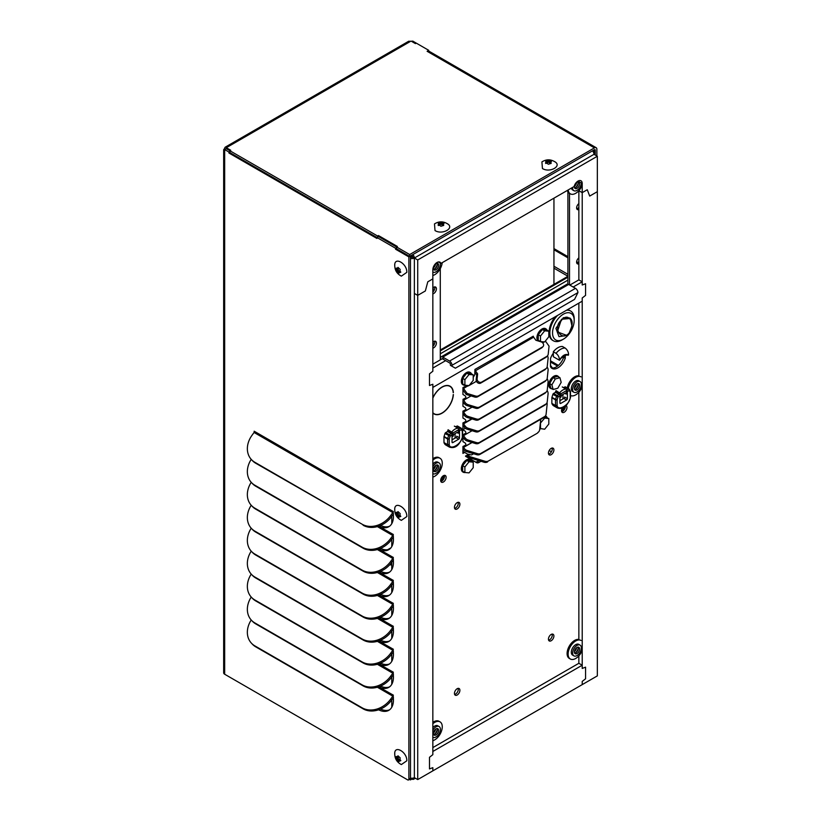 <?xml version="1.0" encoding="UTF-8"?>
<svg xmlns="http://www.w3.org/2000/svg" width="821" height="821" viewBox="0 0 821 821"><rect width="100%" height="100%" fill="white"/><g stroke="black" fill="none" stroke-linecap="round" stroke-linejoin="round"><path stroke-width="1.23" d="M565.854 405.615A3.859 2.227 -60 0 1 566.172 405.748A3.859 2.227 -60 0 1 566.767 408.837A3.859 2.227 -60 0 1 564.253 412.234A3.859 2.227 -60 0 1 562.323 412.429A3.859 2.227 -60 0 1 562.293 408.037M561.697 411.66A3.859 2.227 120 0 0 562.642 411.311A3.859 2.227 120 0 0 565.33 406.097M576.753 208.77A3.664 2.114 120 0 0 577.594 208.452A3.664 2.114 120 0 0 578.856 207.344M551.168 448.379A3.859 2.227 -60 0 1 553.097 448.194A3.859 2.227 -60 0 1 553.693 451.283A3.859 2.227 -60 0 1 551.168 454.68A3.859 2.227 -60 0 1 549.239 454.865A3.859 2.227 -60 0 1 548.654 451.776A3.859 2.227 -60 0 1 551.168 448.379M548.613 454.095A3.859 2.227 120 0 0 549.557 453.746A3.859 2.227 120 0 0 552.112 448.03M551.168 634.448A3.859 2.227 -60 0 1 553.097 634.264A3.859 2.227 -60 0 1 553.693 637.353A3.859 2.227 -60 0 1 551.168 640.749A3.859 2.227 -60 0 1 549.239 640.934A3.859 2.227 -60 0 1 548.654 637.845A3.859 2.227 -60 0 1 551.168 634.448M548.613 640.164A3.859 2.227 120 0 0 549.557 639.816A3.859 2.227 120 0 0 552.112 634.099M457.174 688.716A3.859 2.227 -60 0 1 459.103 688.532A3.859 2.227 -60 0 1 459.688 691.621A3.859 2.227 -60 0 1 457.174 695.018A3.859 2.227 -60 0 1 455.245 695.202A3.859 2.227 -60 0 1 454.649 692.113A3.859 2.227 -60 0 1 457.174 688.716M454.618 694.433A3.859 2.227 120 0 0 455.563 694.084A3.859 2.227 120 0 0 458.118 688.367M457.174 502.647A3.859 2.227 -60 0 1 459.103 502.462A3.859 2.227 -60 0 1 459.688 505.551A3.859 2.227 -60 0 1 457.174 508.948A3.859 2.227 -60 0 1 455.245 509.133A3.859 2.227 -60 0 1 454.649 506.044A3.859 2.227 -60 0 1 457.174 502.647M454.618 508.363A3.859 2.227 120 0 0 455.563 508.014A3.859 2.227 120 0 0 458.118 502.298M565.269 355.719L565.269 358.233A11.586 6.691 -60 0 1 552.092 368.434A11.586 6.691 -60 0 1 550.501 366.761L550.501 358.572A11.586 6.691 -60 0 1 553.323 353.184M432.841 397.846A16.02 9.247 -60 0 1 442.078 386.999A16.02 9.247 -60 0 1 450.093 386.209A16.02 9.247 -60 0 1 453.377 392.592L453.213 392.695A15.794 9.123 120 0 0 449.98 386.404A15.794 9.123 120 0 0 442.078 387.184A15.794 9.123 120 0 0 432.841 398.164M447.301 431.682A9.493 5.48 -60 0 1 447.866 430.922M555.191 392.52A9.493 5.48 -60 0 1 555.755 391.761M443.391 475.718A3.859 2.227 -60 0 1 445.321 475.523A3.859 2.227 -60 0 1 445.916 478.612A3.859 2.227 -60 0 1 443.391 482.009A3.859 2.227 -60 0 1 441.472 482.204A3.859 2.227 -60 0 1 440.877 479.115A3.859 2.227 -60 0 1 443.391 475.718M440.836 481.434A3.859 2.227 120 0 0 441.78 481.085A3.859 2.227 120 0 0 444.335 475.369M576.753 263.038A3.664 2.114 120 0 0 577.594 262.72A3.664 2.114 120 0 0 578.856 261.612M533.64 337.185L475.41 370.794L477.627 373.863L477.104 378.82A3.038 2.442 43 0 0 478.561 381.744A3.038 2.442 43 0 0 481.629 382.104L542.599 346.903A3.038 2.442 43 0 0 543.061 346.544A3.038 2.442 43 0 0 543.379 343.927A3.038 2.442 43 0 0 541.111 341.864L535.856 340.253L533.64 337.185A1.18 0.677 60 0 1 533.281 336.189L533.547 337.051M473.224 377.383L474.795 374.663L474.928 369.419L533.281 336.189M462.931 401.685L464.255 403.522L465.179 402.536L463.208 399.293L465.887 397.744A4.752 2.74 120 0 0 464.902 395.671L462.931 394.46L462.931 387.656L466.872 385.388M480.993 461.299L479.002 462.449A4.752 2.74 -60 0 1 476.632 462.685L465.558 456.291L468.175 454.465L465.158 452.72A2.442 1.406 120 0 0 463.937 452.843L462.931 453.418L462.931 446.583L465.887 444.879A4.752 2.74 120 0 0 464.902 442.806L462.931 441.606L462.931 434.802L465.887 433.088L466.513 433.929L463.557 435.633L463.065 434.566M465.887 433.088A4.752 2.74 120 0 0 464.902 431.015L462.931 429.814L462.931 423.01L465.887 421.306L466.513 422.148L463.557 423.852L463.065 422.784M465.887 421.306A4.752 2.74 120 0 0 464.902 419.233L462.931 418.033L462.931 411.229L465.887 409.525L466.513 410.356L463.557 412.07L463.065 410.993M465.887 409.525A4.752 2.74 120 0 0 464.902 407.452L462.931 406.251L463.065 399.211M465.887 397.744L466.513 398.575L463.557 400.279M471.09 395.927L466.513 398.575M465.179 402.536A4.752 3.818 43 0 0 468.114 404.661L476.467 407.226A4.752 3.818 43 0 0 479.649 406.97L545.678 368.845A4.752 3.818 43 0 0 546.406 368.27A4.752 3.818 43 0 0 547.248 366.361L548.079 358.49A4.752 3.818 43 0 0 547.484 355.811M472.075 407.154L466.513 410.356M462.931 413.476L464.255 415.303A4.752 3.818 43 0 0 467.19 417.437L475.544 420.003A4.752 3.818 43 0 0 478.725 419.747L544.754 381.621A4.752 3.818 43 0 0 545.472 381.047L546.406 380.061A4.752 3.818 43 0 0 547.248 378.142L548.079 370.271A4.752 3.818 43 0 0 547.114 367.008M464.255 415.303L465.179 414.318L463.557 412.07M465.179 414.318A4.752 3.818 43 0 0 468.114 416.442L476.467 419.008A4.752 3.818 43 0 0 479.649 418.751L545.678 380.626A4.752 3.818 43 0 0 546.406 380.061M472.075 418.936L466.513 422.148M462.931 425.257L464.255 427.094A4.752 3.818 43 0 0 467.19 429.219L475.544 431.784A4.752 3.818 43 0 0 478.725 431.528L544.754 393.403A4.752 3.818 43 0 0 545.472 392.828L546.406 391.843A4.752 3.818 43 0 0 547.248 389.924L548.079 382.063A4.752 3.818 43 0 0 547.114 378.799M464.255 427.094L465.179 426.099L463.557 423.852M465.179 426.099A4.752 3.818 43 0 0 468.114 428.234L476.467 430.789A4.752 3.818 43 0 0 479.649 430.543L545.678 392.417A4.752 3.818 43 0 0 546.406 391.843M472.075 430.717L466.513 433.929M462.931 437.039L464.255 438.876A4.752 3.818 43 0 0 467.19 441L475.544 443.566A4.752 3.818 43 0 0 478.725 443.309L544.754 405.184A4.752 3.818 43 0 0 545.472 404.62L546.406 403.624A4.752 3.818 43 0 0 547.248 401.715L548.079 393.844A4.752 3.818 43 0 0 547.114 390.58M464.255 438.876L465.179 437.891L463.557 435.633M465.179 437.891A4.752 3.818 43 0 0 468.114 440.015L476.467 442.581A4.752 3.818 43 0 0 479.649 442.324L545.678 404.199A4.752 3.818 43 0 0 546.406 403.624M465.158 452.72L463.547 451.786A2.442 1.406 120 0 0 462.931 451.683M462.931 389.903L466.205 394.439L467.128 393.444L475.482 396.009A4.752 3.818 43 0 0 478.664 395.753L546.663 356.488A4.752 3.818 43 0 0 547.391 355.924A4.752 3.818 43 0 0 548.233 354.005L549.064 346.134L545.493 341.187A1.18 0.677 -120 0 1 545.39 341.023L545.411 341.064M578.856 263.818A3.664 2.114 -60 0 1 577.379 263.828A3.664 2.114 -60 0 1 576.753 261.119A3.664 2.114 -60 0 1 578.856 257.897M432.841 287.74L433.683 287.258A3.859 2.227 -60 0 1 435.612 287.063A3.859 2.227 -60 0 1 436.208 290.152A3.859 2.227 -60 0 1 433.683 293.549L432.841 294.041M555.868 391.833A9.267 5.347 120 0 0 555.468 392.366M447.979 430.994A9.267 5.347 120 0 0 447.578 431.528M453.377 394.532A16.02 9.247 -60 0 1 446.029 410.069A16.02 9.247 -60 0 1 434.063 413.958A16.02 9.247 -60 0 1 432.841 412.984L434.186 413.763A15.794 9.123 120 0 0 445.967 409.925A15.794 9.123 120 0 0 453.213 394.603L453.377 394.532M432.841 412.665A15.794 9.123 120 0 0 434.186 413.763M578.856 209.55A3.664 2.114 -60 0 1 577.379 209.56A3.664 2.114 -60 0 1 576.753 206.851A3.664 2.114 -60 0 1 578.856 203.618M432.841 342.008L433.683 341.526A3.859 2.227 -60 0 1 435.612 341.331A3.859 2.227 -60 0 1 436.208 344.42A3.859 2.227 -60 0 1 433.683 347.817L432.841 348.309M569.517 193.366L569.517 284.918M440.282 359.875L440.282 268.652M464.255 403.522A4.752 3.818 43 0 0 467.19 405.646L475.544 408.211A4.752 3.818 43 0 0 478.725 407.955L544.754 369.84A4.752 3.818 43 0 0 545.472 369.265L546.406 368.27M467.467 454.054L470.012 454.598L467.683 455.942L465.835 455.799M466.513 455.86L465.846 455.799M465.887 444.879L465.887 444.931A1.18 0.677 -120 0 0 466.133 445.7L472.075 442.498L463.557 447.414A1.18 0.677 60 0 1 463.208 446.429L463.065 446.347M467.17 385.408A1.18 0.677 -120 0 0 467.447 386.127L463.557 388.497A1.18 0.677 60 0 1 463.208 387.502L463.065 387.42M477.627 373.863L476.703 374.858L474.795 372.211M475.41 370.794A1.18 0.677 60 0 1 475.061 369.809M478.889 460.653L477.391 461.525L479.002 462.449M475.02 461.761A4.752 2.74 120 0 0 477.391 461.525M432.841 292.05A3.859 2.227 120 0 0 434.627 286.909M433.303 413.425A16.02 9.247 120 0 0 433.919 413.61M551.343 367.87A11.586 6.691 120 0 0 563.658 357.299L565.269 358.233M563.658 356.653L563.658 357.299M432.841 346.318A3.859 2.227 120 0 0 434.627 341.177M567.906 191.816L567.906 284.128M442.191 358.921A1.18 0.677 60 0 1 442.776 358.982L449.569 362.903A1.18 0.677 -120 0 1 450.401 364.35L450.401 365.324L455.378 368.198L574.567 299.378L577.922 292.594A3.458 1.991 -120 0 0 575.48 288.356L568.676 284.435A3.458 1.991 -120 0 0 566.952 284.261L441.051 356.95A3.458 1.991 60 0 1 442.776 357.125L449.569 361.045A3.458 1.991 60 0 1 452.012 365.283L452.012 366.258M440.282 358.561L441.472 359.188M410.5 778.051A3.458 1.991 0 0 0 414.359 777.641A3.458 1.991 60 0 1 413.651 779.232A3.458 1.991 60 0 1 411.916 779.057L410.418 779.919L409.484 779.386M593.265 151.906L593.983 151.495A3.458 1.991 180 0 1 594.989 152.911A3.458 1.991 180 0 1 593.983 154.317A3.458 1.991 -120 0 0 592.495 150.869M412.881 254.561A3.458 1.991 60 0 1 414.359 258.02A3.458 1.991 180 0 1 410.5 258.43M387.666 549.711L390.95 547.823M551.445 451.786L549.198 450.493M410.5 256.47L411.916 255.649A1.18 0.677 60 0 1 412.747 257.086L417.725 259.959L417.725 295.375L425.35 290.962L427.792 281.808L432.841 278.894L432.841 269.74A5.921 3.417 -60 0 1 437.029 262.484A5.921 3.417 -60 0 1 439.994 262.186A5.921 3.417 -60 0 1 440.969 263.397L574.084 186.541A5.921 3.417 -60 0 1 578.025 181.082A5.921 3.417 -60 0 1 580.991 180.784A5.921 3.417 -60 0 1 582.212 183.504L582.212 192.648L587.261 189.733L589.704 196.075L597.339 191.673L597.339 156.257L417.725 259.959M410.5 256.501L411.085 256.162L411.085 257.086A1.18 0.677 0 0 0 412.747 257.086M484.903 461.228L483.98 462.213L466.759 456.928L467.683 455.942L484.903 461.228A5.398 4.341 43 0 0 488.516 460.94L536.955 433.426A5.398 4.341 43 0 0 537.776 432.78L538.699 431.795A5.398 4.341 43 0 0 539.664 429.619L540.752 419.285M536.955 433.426L488.516 460.94M483.98 462.213A5.398 4.341 43 0 0 487.592 461.925M411.916 255.115L411.916 255.649M410.5 257.425L411.085 257.086M391.781 516.286L391.781 523.654M391.781 539.243L391.781 546.601M391.781 562.19L391.781 569.548M391.781 585.137L391.781 592.495M391.781 608.084L391.781 615.442M391.781 631.031L391.781 638.399M391.781 653.978L391.781 661.346M391.781 676.925L391.781 684.293M391.781 699.882L391.781 707.24M410.418 778.667L410.418 779.919M411.916 778.226L411.916 779.057M593.983 150.561L593.983 151.495M476.703 374.858L476.18 379.815A3.038 2.442 43 0 0 477.637 382.74A3.038 2.442 43 0 0 480.706 383.099L541.675 347.899A3.038 2.442 43 0 0 542.137 347.529L543.061 346.544M466.205 394.439L474.559 396.995A4.752 3.818 43 0 0 477.74 396.738L545.739 357.484A4.752 3.818 43 0 0 546.468 356.909L547.391 355.924M476.437 381.272L469.13 385.501M468.986 385.572L467.539 386.198M463.557 447.414L464.245 448.379A4.752 3.818 43 0 0 467.18 450.503L477.606 453.705A4.752 3.818 43 0 0 480.788 453.449L544.539 416.637A4.752 3.818 43 0 0 545.267 416.073A4.752 3.818 43 0 0 546.109 414.153L547.145 404.332A4.752 3.818 43 0 0 546.991 402.711M464.245 448.379L463.321 449.364A4.752 3.818 43 0 0 466.256 451.499L476.683 454.69A4.752 3.818 43 0 0 479.864 454.444L543.615 417.632A4.752 3.818 43 0 0 544.333 417.058L545.267 416.073M463.321 449.364L462.931 448.83M537.878 432.441A5.398 4.341 43 0 0 538.699 431.795M473.604 453.746L471.921 454.721A1.806 1.447 -137 0 1 470.71 454.813L470.012 454.598M466.759 456.928L465.497 456.107M440.333 358.531A3.458 1.991 60 0 1 441.051 356.95M463.557 388.497L467.128 393.444M470.146 459.729A7.143 4.126 120 0 0 469.94 459.596A7.143 4.126 120 0 0 466.369 459.945A7.143 4.126 120 0 0 461.71 466.236A7.143 4.126 120 0 0 462.798 471.962A7.143 4.126 120 0 0 463.023 472.075M464.984 472.516A7.143 4.126 -60 0 1 463.229 472.208A7.143 4.126 -60 0 1 462.141 466.482A7.143 4.126 -60 0 1 466.8 460.191A7.143 4.126 -60 0 1 470.371 459.842A7.143 4.126 -60 0 1 471.49 461.145M469.058 461.771L473.224 462.151L470.967 460.848L466.8 460.478L462.634 465.651L462.634 471.203L464.891 472.506L464.891 466.954L469.058 461.771L466.8 460.478M462.634 465.651L464.891 466.954M473.224 462.151L473.224 467.703L469.058 472.875L464.891 472.506M545.37 415.949A7.143 4.126 -60 0 1 545.975 416.196A7.143 4.126 -60 0 1 547.084 417.499M540.577 428.87A7.143 4.126 -60 0 1 539.736 428.87M540.331 423.215L544.662 418.125L548.818 418.505L544.385 417.006M544.662 418.125L543.707 417.581M548.818 418.505L548.818 424.047L544.662 429.229L539.787 428.449M540.495 428.86L540.495 423.308M545.749 328.78A7.143 4.126 120 0 0 545.544 328.646A7.143 4.126 120 0 0 541.973 329.005A7.143 4.126 120 0 0 537.303 335.296A7.143 4.126 120 0 0 538.402 341.013A7.143 4.126 120 0 0 538.473 341.054L538.402 341.013M538.555 341.084A7.143 4.126 -60 0 1 537.817 335.286A7.143 4.126 -60 0 1 542.404 329.252A7.143 4.126 -60 0 1 545.975 328.893A7.143 4.126 -60 0 1 547.084 330.206M544.662 330.832L548.818 331.202L546.56 329.898L542.404 329.529L538.237 334.711L538.237 340.263L540.495 341.567L540.495 336.015L544.662 330.832L542.404 329.529M538.237 334.711L540.495 336.015M548.818 331.202L548.818 336.754L544.662 341.936L540.495 341.567M470.146 372.436A7.143 4.126 120 0 0 469.94 372.293A7.143 4.126 120 0 0 466.369 372.652A7.143 4.126 120 0 0 461.71 378.943A7.143 4.126 120 0 0 462.798 384.659A7.143 4.126 120 0 0 463.023 384.772M464.984 385.213A7.143 4.126 -60 0 1 463.229 384.916A7.143 4.126 -60 0 1 462.141 379.189A7.143 4.126 -60 0 1 466.8 372.898A7.143 4.126 -60 0 1 470.371 372.549A7.143 4.126 -60 0 1 471.49 373.853M469.058 374.479L473.224 374.848L470.967 373.545L466.8 373.175L462.634 378.358L462.634 383.91L464.891 385.213L464.891 379.661L469.058 374.479L466.8 373.175M462.634 378.358L464.891 379.661M473.224 374.848L473.224 380.4L469.058 385.583L464.891 385.213M562.016 339.956L563.36 339.176A15.301 8.836 -60 0 1 552.543 332.926A15.301 8.836 -60 0 1 563.36 314.176A15.301 8.836 -60 0 1 574.187 320.426A15.301 8.836 -60 0 1 563.36 339.176L562.016 339.956A17.21 9.934 -60 0 1 553.416 340.807L552.636 340.356A17.21 9.934 -60 0 1 555.14 316.814M553.416 340.807A17.21 9.934 -60 0 1 557.531 315.438M568.809 333.839L568.789 333.418C561.154 341.947 552.01 326.902 561.841 319.81C569.497 311.272 575.86 325.557 568.789 333.418L566.808 335.42L557.336 331.879L561.451 319.277L570.287 318.486L571.98 325.999L568.871 333.778M567.342 309.774A17.21 9.934 -60 0 1 569.846 310.554L570.626 311.005A17.21 9.934 -60 0 1 574.187 318.876L574.187 320.426M566.511 310.256A17.21 9.934 -60 0 1 570.626 311.005M569.825 317.932L570.287 318.486C573.161 320.97 572.678 326.07 568.84 333.819L566.808 335.42L559.019 336.651L555.909 328.359L563.36 317.686L570.031 318.179M556.053 353.338C558.342 355.175 559.46 357.474 559.419 360.245L553.323 356.725L553.323 351.757L556.053 353.338A13.074 7.543 120 0 1 565.187 348.063L562.447 346.483A13.074 7.543 120 0 0 553.323 351.757M568.532 354.98L568.009 355.288A3.571 2.063 120 0 0 567.783 355.124A3.571 2.063 120 0 0 565.997 355.298L561.964 357.628A3.571 2.063 120 0 0 559.953 359.937L559.429 360.245C562.467 355.267 565.495 353.523 568.532 354.98L568.543 354.98C568.594 352.199 567.475 349.9 565.187 348.063M557.633 375.997A7.143 4.126 120 0 0 557.428 375.864A7.143 4.126 120 0 0 548.982 383.356A7.143 4.126 120 0 0 550.286 388.23A7.143 4.126 120 0 0 550.511 388.343M551.979 388.815A7.143 4.126 -60 0 1 550.717 388.477A7.143 4.126 -60 0 1 549.413 383.602A7.143 4.126 -60 0 1 557.859 376.11A7.143 4.126 -60 0 1 558.773 377.044M549.639 383.54L550.891 388.179L553.138 389.482L551.897 384.844L549.639 383.54L553.046 377.65L557.685 376.408L559.943 377.711L561.184 382.36L557.787 388.241L553.138 389.482M551.897 384.844L555.294 378.953L553.046 377.65M555.294 378.953L559.943 377.711M435.623 729.13A3.797 2.196 -60 0 1 433.416 732.948M576.619 647.728A3.797 2.196 -60 0 1 574.413 651.546M435.623 465.538A3.797 2.196 -60 0 1 433.416 469.355M435.623 263.962A3.797 2.196 -60 0 1 433.416 267.779M576.619 384.136A3.797 2.196 -60 0 1 574.413 387.953M576.619 182.56A3.797 2.196 -60 0 1 574.413 186.377M548.264 164.251L547.094 163.256L545.606 163.42L545.821 161.255L548.756 160.464L551.425 161.532L550.84 161.963L551.148 163.4L548.264 164.251M548.756 160.464L548.756 162.25L550.768 162.999M542.445 168.531L541.911 161.901C546.293 159.161 550.686 159.161 555.058 161.901L554.524 161.552C562.693 165.832 549.885 173.252 542.445 168.531M546.129 163.4L546.119 162.004M548.756 162.25L548.1 162.26L548.1 160.464M546.201 163.04L548.1 162.26M440.846 226.278L440.159 225.436L438.188 225.447L438.393 223.281L441.329 222.481L443.997 223.548L443.412 223.979L443.72 225.416L440.846 226.278M441.329 222.481L441.329 224.277L443.34 225.016M435.017 230.557L434.483 223.917C438.866 221.177 443.258 221.177 447.64 223.917L447.096 223.579C455.265 227.858 442.468 235.278 435.017 230.557M438.701 225.426L438.701 224.03M443.412 223.979L443.422 225.365M441.329 224.277L440.672 224.277L440.672 222.491M438.773 225.067L440.672 224.277M400.196 757.886L399.919 759.404L400.802 760.605L398.821 761.498L396.666 759.353L396.256 756.51L396.923 756.808L398.011 755.823L400.196 757.886M396.666 759.353L398.216 758.46L397.857 756.346M406.816 760.79L401.336 764.577C396.769 762.145 394.573 758.347 394.757 753.175L394.727 753.811C394.357 744.606 407.185 751.985 406.816 760.79M400.525 760.164L399.324 760.862M396.923 756.808L398.123 756.11M398.216 758.46L398.544 759.025L396.995 759.928M400.176 760.277L398.544 759.025M400.196 513.669L399.919 515.188L400.802 516.388L398.821 517.292L396.666 515.147L396.256 512.304L396.923 512.591L398.011 511.606L400.196 513.669M396.666 515.147L398.216 514.244L397.857 512.14M406.816 516.573L401.336 520.36C396.769 517.928 394.573 514.131 394.757 508.969L394.727 509.605C394.357 500.389 407.185 507.768 406.816 516.573M400.525 515.947L399.324 516.655M398.216 514.244L398.544 514.818L396.995 515.711M400.176 516.06L398.544 514.818M400.196 269.452L399.919 270.971L400.802 272.172L398.821 273.075L396.666 270.93L396.256 268.087L396.923 268.375L398.011 267.389L400.196 269.452M396.666 270.93L398.216 270.037L397.857 267.923M406.816 272.356L401.336 276.143C396.769 273.711 394.573 269.914 394.757 264.752L394.727 265.388C394.357 256.183 407.185 263.551 406.816 272.356M400.525 271.73L399.324 272.439M398.216 270.037L398.544 270.602L396.995 271.494M400.176 271.854L398.544 270.602M410.469 255.957L410.5 778.205A1.786 1.026 -120 0 1 410.131 779.016L408.519 779.95A1.786 1.026 -120 0 1 407.627 779.858L224.677 674.236A3.458 1.991 180 0 1 223.661 672.83L223.661 150.069A3.458 1.991 180 0 1 224.677 148.663A3.458 1.991 60 0 1 225.395 147.072A3.458 1.991 60 0 1 227.119 147.246L226.319 147.708L230.722 150.253L229.89 150.736L226.288 148.663L224.677 149.586L224.677 151.485A3.458 1.991 180 0 1 223.661 150.069M411.834 41.532L412.676 41.05L416.268 43.123L415.436 43.605L411.034 41.071L410.223 41.532A3.458 1.991 -120 0 0 408.499 41.358L225.395 147.072M254.141 432.328L254.182 431.22L393.208 511.493L393.444 516.419A22.557 13.023 60 0 1 388.774 526.743A22.557 13.023 60 0 1 379.559 526.672L393.208 534.44L393.444 539.366A22.557 13.023 60 0 1 388.774 549.701A22.557 13.023 60 0 1 379.559 549.618L393.208 557.397L393.444 562.313A22.557 13.023 60 0 1 388.774 572.648A22.557 13.023 60 0 1 379.559 572.565L393.208 580.344L393.444 585.27A22.557 13.023 60 0 1 388.774 595.594A22.557 13.023 60 0 1 379.559 595.512L393.208 603.291L393.444 608.217A22.557 13.023 60 0 1 388.774 618.541A22.557 13.023 60 0 1 379.559 618.459L393.208 626.238L393.444 631.164A22.557 13.023 60 0 1 388.774 641.488A22.557 13.023 60 0 1 379.559 641.406L393.208 649.185L393.444 654.111A22.557 13.023 60 0 1 388.774 664.435A22.557 13.023 60 0 1 379.559 664.363L393.208 672.132L393.444 677.058A22.557 13.023 60 0 1 388.774 687.382A22.557 13.023 60 0 1 379.559 687.31L381.17 686.377A22.557 13.023 60 0 0 389.544 686.869M378.645 686.838L393.208 695.079L393.444 700.005A22.557 13.023 60 0 1 388.774 710.339A22.557 13.023 60 0 1 378.594 709.806M408.519 779.95A1.786 1.026 -120 0 0 408.889 779.129L408.889 256.901L395.589 249.225L395.589 248.26L376.921 237.485L376.921 238.449L228.946 153.014L228.946 152.049L224.677 149.586M389.544 663.922A22.557 13.023 60 0 1 381.17 663.43L379.559 664.363L378.645 663.891M389.544 640.975A22.557 13.023 60 0 1 381.17 640.483L379.559 641.406L378.645 640.944M389.544 618.028A22.557 13.023 60 0 1 381.17 617.536L379.559 618.459L378.645 617.997M389.544 595.081A22.557 13.023 60 0 1 381.17 594.578L379.559 595.512L378.645 595.051M389.544 572.134A22.557 13.023 60 0 1 381.17 571.632L379.559 572.565L378.645 572.104M389.544 549.177A22.557 13.023 60 0 1 381.17 548.685L379.559 549.618L378.645 549.157M389.544 526.23A22.557 13.023 60 0 1 381.17 525.738L379.559 526.672L378.645 526.199M389.544 709.816A22.557 13.023 60 0 1 380.554 709.046M595.266 155.066L595.266 150.222A1.18 0.677 120 0 0 594.435 149.74L409.689 256.409L396.533 248.804L396.533 246.947L378.532 236.561L376.921 237.485L229.89 152.593L229.89 150.736L377.598 236.017L378.43 235.535L397.364 246.464L396.533 246.947L409.689 254.541L594.435 147.883A3.458 1.991 -60 0 1 596.169 147.708A3.458 1.991 -60 0 1 596.877 149.289L596.877 155.99M596.169 147.708L429.783 51.651A3.458 1.991 120 0 0 428.059 51.826L427.115 51.282L428.757 50.338L416.268 43.123M225.477 149.124L224.677 148.663M393.31 672.142L393.177 672.225A1.18 0.677 -60 0 1 392.818 673.21L390.704 676.135L391.638 677.13L393.444 674.626M393.31 649.195L393.177 649.278A1.18 0.677 -60 0 1 392.818 650.263L390.704 653.188L391.638 654.183L393.444 651.669M393.31 626.249L393.177 626.32A1.18 0.677 -60 0 1 392.818 627.316L390.704 630.241L391.638 631.236L393.444 628.722M393.31 603.302L393.177 603.373A1.18 0.677 -60 0 1 392.818 604.369L390.704 607.294L391.638 608.279L393.444 605.775M393.31 580.355L393.177 580.426A1.18 0.677 -60 0 1 392.818 581.422L390.704 584.347L391.638 585.332L393.444 582.828M393.31 557.397L393.177 557.48A1.18 0.677 -60 0 1 392.818 558.475L390.704 561.4L391.638 562.385L393.444 559.881M393.31 534.45L393.177 534.533A1.18 0.677 -60 0 1 392.818 535.528L390.704 538.443L391.638 539.438L393.444 536.934M393.31 511.504L393.177 511.586A1.18 0.677 -60 0 1 392.818 512.571L390.704 515.496L391.638 516.491L393.444 513.987M251.411 459.565A22.177 17.836 -43 0 0 254.777 462.244L362.174 524.25L255.7 463.229A22.177 17.836 -43 0 1 252.334 460.56L251.411 459.565A22.177 17.836 -43 0 1 251.944 435.387L254.048 432.462A1.18 0.677 120 0 0 254.407 431.466M393.31 695.089L393.177 695.171A1.18 0.677 -60 0 1 392.818 696.167L377.362 687.239M229.89 151.516L228.946 152.049M229.89 152.47L228.946 153.014M396.533 247.726L395.589 248.26M396.533 248.681L395.589 249.225M410.5 255.967L408.889 256.901M380.503 686.13L381.17 686.377M380.503 663.183L381.17 663.43M380.503 640.226L381.17 640.483M380.503 617.279L381.17 617.536M380.503 594.332L381.17 594.578M380.503 571.385L381.17 571.632M380.503 548.438L381.17 548.685M380.503 525.491L381.17 525.738M409.689 256.409L409.689 254.541M378.43 236.622L378.43 235.535M377.598 237.105L377.598 236.017M226.319 148.673L226.319 147.708M428.757 51.538L428.757 50.338M251.226 597.062A22.177 17.836 -43 0 0 251.411 620.204A22.177 17.836 -43 0 0 254.777 622.882L362.174 684.888A22.177 17.836 -43 0 0 390.704 676.135M251.226 574.115A22.177 17.836 -43 0 0 251.411 597.257A22.177 17.836 -43 0 0 254.777 599.935L362.174 661.942A22.177 17.836 -43 0 0 390.704 653.188M251.226 551.168A22.177 17.836 -43 0 0 251.411 574.31A22.177 17.836 -43 0 0 254.777 576.989L362.174 638.995A22.177 17.836 -43 0 0 390.704 630.241M251.226 528.221A22.177 17.836 -43 0 0 251.411 551.363A22.177 17.836 -43 0 0 254.777 554.031L362.174 616.048A22.177 17.836 -43 0 0 390.704 607.294M251.226 505.264A22.177 17.836 -43 0 0 251.411 528.416A22.177 17.836 -43 0 0 254.777 531.084L362.174 593.09A22.177 17.836 -43 0 0 390.704 584.347M251.226 482.317A22.177 17.836 -43 0 0 251.411 505.469A22.177 17.836 -43 0 0 254.777 508.137L362.174 570.143A22.177 17.836 -43 0 0 390.704 561.4M251.226 459.37A22.177 17.836 -43 0 0 251.411 482.522A22.177 17.836 -43 0 0 254.777 485.19L362.174 547.197A22.177 17.836 -43 0 0 390.704 538.443M362.174 524.25A22.177 17.836 -43 0 0 390.704 515.496M251.226 620.009A22.177 17.836 -43 0 0 251.411 643.161A22.177 17.836 -43 0 0 254.777 645.829L362.174 707.835A22.177 17.836 -43 0 0 390.704 699.082L392.818 696.167M251.411 643.161L252.334 644.146A22.177 17.836 -43 0 0 255.7 646.825L363.098 708.831A22.177 17.836 -43 0 0 391.638 700.077L393.444 697.573M251.411 620.204L252.334 621.199A22.177 17.836 -43 0 0 255.7 623.868L363.098 685.874A22.177 17.836 -43 0 0 391.638 677.13M251.411 597.257L252.334 598.252A22.177 17.836 -43 0 0 255.7 600.921L363.098 662.927A22.177 17.836 -43 0 0 391.638 654.183M251.411 574.31L252.334 575.305A22.177 17.836 -43 0 0 255.7 577.974L363.098 639.98A22.177 17.836 -43 0 0 391.638 631.236M251.411 551.363L252.334 552.348A22.177 17.836 -43 0 0 255.7 555.027L363.098 617.033A22.177 17.836 -43 0 0 391.638 608.279M251.411 528.416L252.334 529.401A22.177 17.836 -43 0 0 255.7 532.08L363.098 594.086A22.177 17.836 -43 0 0 391.638 585.332M251.411 505.469L252.334 506.454A22.177 17.836 -43 0 0 255.7 509.133L363.098 571.139A22.177 17.836 -43 0 0 391.638 562.385M251.411 482.522L252.334 483.507A22.177 17.836 -43 0 0 255.7 486.186L363.098 548.192A22.177 17.836 -43 0 0 391.638 539.438M363.098 525.235A22.177 17.836 -43 0 0 391.638 516.491M555.95 390.58L560.907 393.803A1.139 0.657 180 0 1 559.296 393.803A1.139 0.657 -60 0 1 559.706 392.756A9.113 5.265 -60 0 1 565.997 389.123A1.139 0.893 93.9 0 1 566.408 390.632L566.408 393.926L565.064 393.208L562.252 394.839A1.519 0.872 -60 0 0 561.174 396.697L560.907 397.097A1.139 0.657 180 0 1 559.922 397.282M566.439 389.718A1.139 0.657 180 0 1 566.747 390.16L566.747 393.454A1.139 0.657 180 0 1 566.408 393.926M565.064 393.208A1.519 0.872 -60 0 1 565.823 393.136A1.519 0.872 -60 0 1 566.141 393.834M564.858 393.331L566.141 394.08M551.866 397.744A1.139 0.657 -60 0 1 551.938 397.323L552.861 394.419A1.139 0.657 -60 0 1 553.6 393.444L555.499 392.346L559.122 394.439L557.223 395.537A1.139 0.657 120 0 0 556.484 396.512L555.56 399.417L557.11 399.837A1.139 0.657 180 0 1 555.499 399.837L555.499 405.502L551.866 403.409L551.866 397.744L555.499 399.837A1.139 0.657 120 0 1 555.56 399.417L551.938 397.323M563.586 387.676L564.858 386.948A1.139 0.657 -60 0 1 565.587 387.071M570.492 391.617A1.139 0.657 180 0 1 570.215 392.274L570.215 397.775C569.661 404.835 557.654 411.773 557.11 405.348L555.499 405.502A10.94 6.322 120 0 0 557.377 407.965L553.754 405.872A10.94 6.322 -60 0 1 551.866 403.409M553.6 393.444L557.223 395.537A1.139 0.657 60 0 1 558.034 396.933L552.861 394.419M562.96 398.924L562.96 394.429M559.922 400.679L563.822 398.431A1.139 0.657 120 0 0 564.622 397.036L567.393 398.626L567.393 391.525L569.292 390.437A1.139 0.657 -120 0 0 568.481 389.041L566.736 390.047M565.423 386.886L569.056 388.98A1.139 0.657 120 0 1 569.22 389.164A1.139 0.872 153.3 0 1 569.292 390.437L570.215 392.274A1.139 0.872 -26.7 0 0 570.421 391.289L570.544 397.426M570.421 391.289L569.056 388.98A1.139 0.657 120 0 0 568.481 389.041L564.858 386.948M557.11 405.348L557.11 399.837L558.034 396.933L559.922 395.835A1.139 0.657 -120 0 0 559.122 394.439M559.922 395.835L559.922 402.937A1.139 0.657 120 0 0 560.733 403.409L566.582 400.022A1.139 0.657 120 0 0 567.393 398.626M566.747 390.242A1.139 0.657 60 0 1 567.393 391.525M412.573 256.398A6.25 3.602 -120 0 0 411.896 256.521A6.25 3.602 -120 0 0 411.537 256.686L411.085 256.942M553.949 198.169L553.949 284.374M432.954 341.947A3.664 2.114 -60 0 1 432.841 344.83M432.954 287.678A3.664 2.114 -60 0 1 432.841 290.552M440.969 263.397L438.455 261.95M573.171 287.022L582.212 281.808L582.212 285L585.578 283.748L585.578 295.375L582.212 297.992L582.212 301.184L432.841 387.43L432.841 384.238L429.486 385.49L429.486 373.863L432.841 371.236L432.841 278.894L427.792 281.808L425.35 290.962L417.725 295.375L414.359 293.436L414.359 258.02L593.983 154.317L597.339 156.257M578.856 190.677L582.212 192.648L587.261 189.733L589.714 196.075L597.339 191.673L597.339 675.888L432.841 770.857L432.841 767.656L429.486 768.918L429.486 757.29L432.841 754.663L432.841 751.472L582.212 665.226L578.856 663.296L578.856 655.856M432.841 364.175L443.915 357.782M569.815 285.092L578.856 279.869L578.856 190.718L582.212 192.648L582.212 285L585.578 283.748L585.578 295.375L582.212 298.002L582.212 668.427L585.578 667.165L585.578 678.793L582.212 681.42L582.212 684.611L582.212 681.42L585.578 678.803L585.578 667.175L582.212 668.427L582.212 665.226M417.725 779.581L414.359 777.641L414.359 293.436L417.725 295.375L417.725 779.581L432.841 770.857L432.841 767.656L429.486 768.918L429.486 757.29L432.841 754.663L432.841 384.238L429.486 385.49L429.486 373.863L432.841 371.236L432.841 368.044L445.659 360.645M582.212 281.808L578.856 279.869M432.841 747.592L578.856 663.296M582.212 650.406A10.714 6.188 -60 0 1 575.685 658.483A10.714 6.188 -60 0 1 570.338 659.017L569.312 658.421A10.714 6.188 -60 0 1 567.67 649.842A10.714 6.188 -60 0 1 574.669 640.401A10.714 6.188 -60 0 1 578.856 639.446L578.856 392.253M567.27 387.953A10.714 6.188 -60 0 1 574.669 376.808A10.714 6.188 -60 0 1 578.856 375.854L578.856 303.123M567.906 257.815L553.949 249.758M553.949 248.599L567.906 256.655M576.64 261.704L577.974 262.474M550.501 365.396L552.451 368.044M565.197 406.21A3.664 2.114 -60 0 1 562.642 411.157A3.664 2.114 -60 0 1 561.636 411.495M564.099 407.052A3.664 2.114 -60 0 1 561.626 410.572A3.664 2.114 -60 0 1 561.523 410.633M444.171 475.4A3.664 2.114 -60 0 1 441.78 480.932A3.664 2.114 -60 0 1 440.785 481.27M443.361 475.739A3.664 2.114 -60 0 1 440.774 480.347A3.664 2.114 -60 0 1 440.672 480.408M557.551 366.074L550.501 361.999M558.383 365.396L550.501 360.84M465.384 428.264L462.931 429.67M433.621 734.518A3.705 2.135 120 0 0 434.689 734.169A3.705 2.135 120 0 0 437.08 728.525M436.013 728.884A3.705 2.135 120 0 0 433.591 732.147A3.705 2.135 120 0 0 434.155 735.113A3.705 2.135 120 0 0 436.013 734.928A3.705 2.135 120 0 0 438.424 731.665A3.705 2.135 120 0 0 437.86 728.699A3.705 2.135 120 0 0 436.013 728.884M432.841 730.249A6.188 3.571 -60 0 1 436.013 726.852A6.188 3.571 -60 0 1 439.102 726.544A6.188 3.571 -60 0 1 440.056 731.501A6.188 3.571 -60 0 1 436.013 736.96A6.188 3.571 -60 0 1 432.913 737.268A6.188 3.571 -60 0 1 432.841 737.217L432.913 737.268M439.102 726.544L437.788 725.785A6.188 3.571 120 0 0 434.689 726.092A6.188 3.571 120 0 0 432.841 727.632M432.841 723.732A10.714 6.188 -60 0 1 434.689 722.398A10.714 6.188 -60 0 1 440.046 721.864A10.714 6.188 -60 0 1 441.688 730.454A10.714 6.188 -60 0 1 434.689 739.885A10.714 6.188 -60 0 1 432.841 740.696M432.841 722.347A10.714 6.188 -60 0 1 433.673 721.813A10.714 6.188 -60 0 1 439.03 721.279L440.046 721.864M434.268 734.374A5.162 2.986 120 0 0 437.275 729.161M433.621 470.926A3.705 2.135 120 0 0 434.689 470.566A3.705 2.135 120 0 0 437.08 464.932M436.013 465.281A3.705 2.135 120 0 0 433.591 468.545A3.705 2.135 120 0 0 434.155 471.511A3.705 2.135 120 0 0 436.013 471.326A3.705 2.135 120 0 0 438.424 468.062A3.705 2.135 120 0 0 437.86 465.097A3.705 2.135 120 0 0 436.013 465.281M432.841 466.646A6.188 3.571 -60 0 1 436.013 463.249A6.188 3.571 -60 0 1 439.102 462.941A6.188 3.571 -60 0 1 440.056 467.908A6.188 3.571 -60 0 1 436.013 473.358A6.188 3.571 -60 0 1 432.913 473.666A6.188 3.571 -60 0 1 432.841 473.625L432.913 473.666M439.102 462.941L437.788 462.182A6.188 3.571 120 0 0 434.689 462.49A6.188 3.571 120 0 0 432.841 464.039M432.841 460.14A10.714 6.188 -60 0 1 434.689 458.806A10.714 6.188 -60 0 1 440.046 458.272A10.714 6.188 -60 0 1 441.688 466.851A10.714 6.188 -60 0 1 434.689 476.293A10.714 6.188 -60 0 1 432.841 477.093M432.841 458.744A10.714 6.188 -60 0 1 433.673 458.21A10.714 6.188 -60 0 1 439.03 457.677L440.046 458.272M434.268 470.772A5.162 2.986 120 0 0 437.275 465.558M433.621 269.35A3.705 2.135 120 0 0 434.689 269.001A3.705 2.135 120 0 0 437.08 263.356M436.013 263.705A3.705 2.135 120 0 0 433.591 266.969A3.705 2.135 120 0 0 434.155 269.935A3.705 2.135 120 0 0 436.013 269.76A3.705 2.135 120 0 0 438.424 266.497A3.705 2.135 120 0 0 437.86 263.52A3.705 2.135 120 0 0 436.013 263.705M440.23 262.977A6.188 3.571 -60 0 1 436.013 271.792A6.188 3.571 -60 0 1 432.913 272.09A6.188 3.571 -60 0 1 432.841 272.049L432.913 272.09M442.211 262.679A10.714 6.188 -60 0 1 434.689 274.717A10.714 6.188 -60 0 1 432.841 275.517M434.268 269.206A5.162 2.986 120 0 0 437.275 263.993M574.618 653.116A3.705 2.135 120 0 0 575.685 652.767A3.705 2.135 120 0 0 578.076 647.122M577.009 647.471A3.705 2.135 120 0 0 574.587 650.735A3.705 2.135 120 0 0 575.152 653.711A3.705 2.135 120 0 0 577.009 653.526A3.705 2.135 120 0 0 579.421 650.263A3.705 2.135 120 0 0 578.856 647.297A3.705 2.135 120 0 0 577.009 647.471M577.009 645.439A6.188 3.571 -60 0 1 580.098 645.142A6.188 3.571 -60 0 1 581.052 650.099A6.188 3.571 -60 0 1 577.009 655.558A6.188 3.571 -60 0 1 573.91 655.856A6.188 3.571 -60 0 1 572.966 650.899A6.188 3.571 -60 0 1 577.009 645.439M580.098 645.142L578.784 644.382A6.188 3.571 120 0 0 575.685 644.68A6.188 3.571 120 0 0 571.642 650.14A6.188 3.571 120 0 0 572.596 655.096L573.91 655.856M570.338 659.017A10.714 6.188 -60 0 1 568.696 650.437A10.714 6.188 -60 0 1 575.685 640.996A10.714 6.188 -60 0 1 581.042 640.462M575.264 652.972A5.162 2.986 120 0 0 578.271 647.759M574.618 389.523A3.705 2.135 120 0 0 575.685 389.164A3.705 2.135 120 0 0 578.076 383.52M577.009 383.879A3.705 2.135 120 0 0 574.587 387.143A3.705 2.135 120 0 0 575.152 390.108A3.705 2.135 120 0 0 577.009 389.924A3.705 2.135 120 0 0 579.421 386.66A3.705 2.135 120 0 0 578.856 383.694A3.705 2.135 120 0 0 577.009 383.879M577.009 381.847A6.188 3.571 -60 0 1 580.098 381.539A6.188 3.571 -60 0 1 581.052 386.506A6.188 3.571 -60 0 1 577.009 391.956A6.188 3.571 -60 0 1 573.91 392.264A6.188 3.571 -60 0 1 572.966 387.307A6.188 3.571 -60 0 1 577.009 381.847M580.098 381.539L578.784 380.78A6.188 3.571 120 0 0 575.685 381.088A6.188 3.571 120 0 0 571.642 386.547A6.188 3.571 120 0 0 572.596 391.504L573.91 392.264M568.296 388.538A10.714 6.188 -60 0 1 575.685 377.393A10.714 6.188 -60 0 1 581.042 376.87M582.212 386.814A10.714 6.188 -60 0 1 575.685 394.891A10.714 6.188 -60 0 1 570.544 395.527M575.264 389.37A5.162 2.986 120 0 0 578.271 384.156M574.618 187.947A3.705 2.135 120 0 0 575.685 187.588A3.705 2.135 120 0 0 578.076 181.954M577.009 182.303A3.705 2.135 120 0 0 574.587 185.567A3.705 2.135 120 0 0 575.152 188.532A3.705 2.135 120 0 0 577.009 188.348A3.705 2.135 120 0 0 579.421 185.084A3.705 2.135 120 0 0 578.856 182.118A3.705 2.135 120 0 0 577.009 182.303M581.381 183.011A6.188 3.571 -60 0 1 577.009 190.38A6.188 3.571 -60 0 1 573.91 190.688A6.188 3.571 -60 0 1 572.648 187.373M571.406 188.091A6.188 3.571 120 0 0 572.596 189.928L573.91 190.688M582.212 185.238A10.714 6.188 -60 0 1 575.685 193.315A10.714 6.188 -60 0 1 570.338 193.848A10.714 6.188 -60 0 1 568.173 189.959M575.264 187.793A5.162 2.986 120 0 0 578.271 182.58M570.338 193.848L569.312 193.253A10.714 6.188 -60 0 1 567.342 190.431M448.05 429.752L453.018 432.965A1.139 0.657 180 0 1 451.406 432.965A1.139 0.657 -60 0 1 451.817 431.918A9.113 5.265 -60 0 1 458.108 428.285A1.139 0.893 93.9 0 1 458.518 429.794L458.518 433.088L457.174 432.369L454.352 434.001A1.519 0.872 -60 0 0 453.284 435.859L453.018 436.269A1.139 0.657 180 0 1 452.032 436.454M458.549 428.88A1.139 0.657 180 0 1 458.857 429.321L458.857 432.616A1.139 0.657 180 0 1 458.518 433.088M457.174 432.369A1.519 0.872 -60 0 1 457.933 432.298A1.519 0.872 -60 0 1 458.251 432.995M456.958 432.493L458.251 433.242M443.976 436.905A1.139 0.657 -60 0 1 444.048 436.485L444.972 433.58A1.139 0.657 -60 0 1 445.7 432.605L447.599 431.507L451.232 433.601L449.333 434.699A1.139 0.657 120 0 0 448.594 435.674L447.671 438.578L449.21 438.999A1.139 0.657 180 0 1 447.599 438.999L447.599 444.664L443.976 442.57L443.976 436.905L447.599 438.999A1.139 0.657 120 0 1 447.671 438.578L444.048 436.485M455.696 426.838L456.969 426.109A1.139 0.657 -60 0 1 457.697 426.232M462.603 430.779A1.139 0.657 180 0 1 462.315 431.436L462.315 436.946C461.771 443.997 449.754 450.934 449.21 444.51L447.599 444.664A10.94 6.322 120 0 0 449.487 447.127L445.865 445.033A10.94 6.322 -60 0 1 443.976 442.57M445.7 432.605L449.333 434.699A1.139 0.657 60 0 1 450.134 436.095L444.972 433.58M455.07 438.086L455.07 433.591M452.032 439.84L455.932 437.593A1.139 0.657 120 0 0 456.733 436.197L459.503 437.788L459.503 430.686L461.392 429.599A1.139 0.657 -120 0 0 460.591 428.203L458.847 429.209M457.533 426.048L461.156 428.141A1.139 0.657 120 0 1 461.32 428.326A1.139 0.872 153.3 0 1 461.392 429.599L462.315 431.436A1.139 0.872 -26.7 0 0 462.531 430.461L462.654 436.587M462.531 430.461L461.156 428.141A1.139 0.657 120 0 0 460.591 428.203L456.969 426.109M449.21 444.51L449.21 438.999L450.134 436.095L452.032 434.997A1.139 0.657 -120 0 0 451.232 433.601M452.032 434.997L452.032 442.098A1.139 0.657 120 0 0 452.843 442.57L458.693 439.184A1.139 0.657 120 0 0 459.503 437.788M458.857 429.404A1.139 0.657 60 0 1 459.503 430.686M389.749 564.715L391.781 565.146M390.683 563.617A5.419 3.13 120 0 0 391.484 564.376L391.781 564.52M541.768 342.141L542.465 341.741M593.983 154.317L414.359 258.02L414.359 777.641M467.19 405.646L468.114 404.661M476.467 407.226L475.544 408.211M479.649 406.97L478.725 407.955M545.678 368.845L544.754 369.84M467.19 417.437L468.114 416.442M476.467 419.008L475.544 420.003M479.649 418.751L478.725 419.747M545.678 380.626L544.754 381.621M467.19 429.219L468.114 428.234M476.467 430.789L475.544 431.784M479.649 430.543L478.725 431.528M545.678 392.417L544.754 393.403M467.19 441L468.114 440.015M476.467 442.581L475.544 443.566M479.649 442.324L478.725 443.309M545.678 404.199L544.754 405.184M462.931 452.258L463.937 452.843M544.261 341.895L542.65 342.829M433.683 293.549L432.841 293.066M433.683 347.817L432.841 347.334M442.776 357.125L568.676 284.435M575.48 288.356L449.569 361.045M577.922 292.594L452.012 365.283M481.629 382.104L480.706 383.099M476.18 379.815L477.104 378.82M542.599 346.903L541.675 347.899M475.482 396.009L474.559 396.995M477.74 396.738L478.664 395.753M546.663 356.488L545.739 357.484M466.256 451.499L467.18 450.503M477.606 453.705L476.683 454.69M480.788 453.449L479.864 454.444M544.539 416.637L543.615 417.632M549.875 161.039L549.875 163.01M549.382 160.875L549.382 162.845M547.515 160.895L547.515 162.866M547.032 161.07L547.032 163.03M442.447 223.055L442.447 225.026M443.412 224.297L443.412 225.365M441.955 222.901L441.955 224.872M440.087 222.922L440.087 224.882M439.604 223.086L439.604 225.057M396.605 758.101L398.308 757.116M397.2 756.644L398.123 756.12M396.717 758.614L398.421 757.629M397.662 760.215L399.365 759.23M398.052 760.554L399.755 759.569M396.605 513.884L398.308 512.899M396.717 514.398L398.421 513.412M397.662 515.999L399.365 515.013M398.052 516.337L399.755 515.352M396.605 269.668L398.308 268.683M396.717 270.181L398.421 269.196M397.662 271.782L399.365 270.807M398.052 272.12L399.755 271.135M227.119 147.246L410.223 41.532M224.677 674.236L224.677 151.485M410.5 778.205L408.889 779.129M594.435 147.883L428.059 51.826M392.818 673.21L377.362 664.292M392.818 650.263L377.362 641.345M392.818 627.316L377.362 618.398M392.818 604.369L377.362 595.441M392.818 581.422L377.362 572.494M392.818 558.475L377.362 549.547M392.818 535.528L377.362 526.6M392.818 512.571L254.048 432.462M390.704 699.082L391.638 700.077M594.435 149.74L595.266 150.222M362.174 684.888L363.098 685.874M255.7 623.868L254.777 622.882M362.174 661.942L363.098 662.927M255.7 600.921L254.777 599.935M362.174 638.995L363.098 639.98M255.7 577.974L254.777 576.989M362.174 616.048L363.098 617.033M255.7 555.027L254.777 554.031M362.174 593.09L363.098 594.086M255.7 532.08L254.777 531.084M362.174 570.143L363.098 571.139M255.7 509.133L254.777 508.137M362.174 547.197L363.098 548.192M255.7 486.186L254.777 485.19M255.7 463.229L254.777 462.244M255.7 646.825L254.777 645.829M362.174 707.835L363.098 708.831M560.907 397.097L560.907 393.803L566.408 390.632A1.139 0.657 180 0 0 566.747 390.16L566.172 389.175A1.139 0.657 -60 0 1 566.408 389.626M562.241 386.948L565.997 389.123A1.139 0.657 -60 0 1 566.172 389.175L562.416 386.999M555.53 391.638L559.296 393.803L559.296 394.562M560.733 403.409L559.922 402.937M566.582 400.022L563.822 398.431M582.212 183.504L579.298 181.81M567.906 277.2L440.282 350.885M567.906 280.125L440.282 353.81M553.949 266.25L567.906 274.296M567.906 276.225L553.949 268.169M466.082 422.035L471.675 418.813M453.018 436.269L453.018 432.965L458.518 429.794A1.139 0.657 180 0 0 458.857 429.321L458.282 428.336A1.139 0.657 -60 0 1 458.518 428.788M454.341 426.12L458.108 428.285A1.139 0.657 -60 0 1 458.282 428.336L454.526 426.171M447.64 430.799L451.406 432.965L451.406 433.724M452.843 442.57L452.032 442.098M458.693 439.184L455.932 437.593M448.625 385.624L449.98 386.404M415.375 778.226L413.651 779.232M594.989 154.902L594.989 152.911M550.768 162.106L550.768 163.328M546.201 162.158L546.201 163.389M443.34 224.123L443.34 225.354M438.773 224.184L438.773 225.406M397.087 756.798L398.144 756.182M399.417 760.718L400.474 760.102M397.087 512.581L398.144 511.965M399.417 516.501L400.474 515.896M397.087 268.364L398.144 267.759M399.417 272.295L400.474 271.679M570.533 397.487C568.358 403.316 564.674 410.243 557.377 407.965M567.906 276.318L440.282 350.003M462.644 436.649C460.468 442.488 456.784 449.405 449.487 447.127"/></g></svg>

